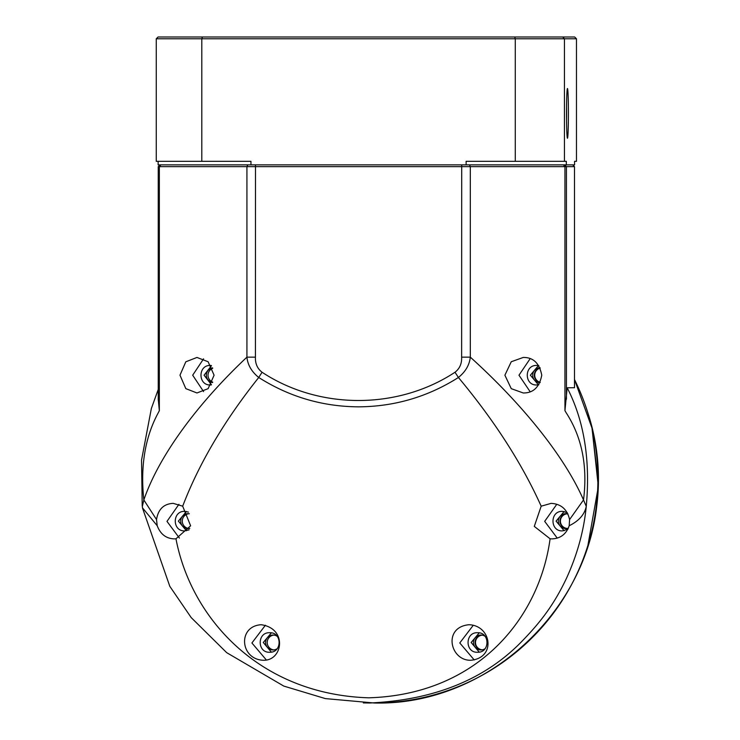 <?xml version="1.0" encoding="UTF-8"?>
<svg xmlns="http://www.w3.org/2000/svg" width="740" height="740" viewBox="0 0 740 740"><rect width="100%" height="100%" fill="white"/><g stroke="black" fill="none" stroke-linecap="round" stroke-linejoin="round"><path stroke-width="1.11" d="M574.481 387.714L567.173 387.779C584.156 420.671 590.511 460.215 586.256 506.419C583.916 530.626 577.311 554.602 566.452 578.347C554.232 604.154 541.171 621.332 523.559 639.61C486.457 678.857 435.166 699.985 369.686 703L363.331 702.908M374.283 703C493.774 706.09 601 598.78 597.911 479.224L591.972 428.016L574.49 379.528A223.776 223.61 -90 0 1 374.283 703L325.369 698.597L283.781 686.082L226.69 652.662L191.207 617.604L169.812 586.33L142.552 508.186M142.496 507.853L157.213 525.733C160.413 534.169 166.084 538.554 174.215 538.887L175.963 538.794C191.272 618.936 260.082 694.499 368.807 697.811C476.93 694.546 539.22 618.918 550.098 538.794L551.929 538.887C560.467 538.554 566.22 534.169 569.199 525.733C578.874 520.988 584.554 514.55 586.256 506.419L583.518 499.944C587.745 466.32 582.019 437.34 566.322 412.994L564.944 410.691L567.173 387.779M157.213 525.733L156.519 519.554C158.221 509.222 163.79 503.829 173.215 503.357L182.688 506.188L190.624 525.798L175.963 538.794M178.913 504.338L166.981 521.385L179.404 538.063M550.098 538.794L534.289 526.39L541.18 506.188L551.124 503.366M556.776 504.291L544.686 521.358L557.229 538.1M470.945 660.256C496.309 657.777 491.462 625.457 469.021 624.726C442.52 627.159 450.133 660.987 470.945 660.256M182.688 506.188C198.977 463.545 224.331 420.644 258.741 377.483C289.211 396.816 322.483 406.602 358.576 406.843C394.642 406.584 427.924 396.797 458.411 377.483C494.422 420.644 522.005 463.545 541.18 506.188M473.304 625.235L459.771 642.958L474.238 659.951M574.481 166.648L572.705 164.872L574.49 166.648L574.49 387.76L574.49 166.648L158.24 166.648L158.249 400.118M158.258 399.239L159.34 410.691L158.147 412.994C145.031 437.34 140.258 466.32 143.838 499.944L142.339 506.419M142.506 507.899L142.219 505.707M156.519 519.554L143.838 499.944C158.934 455.868 197.367 403.8 246.929 357.152C247.715 364.977 251.656 371.757 258.741 377.483L262.062 372.248C319.162 409.932 397.889 409.886 455.007 372.248L458.411 377.483C465.497 371.757 469.465 364.977 470.307 357.152C521.746 403.55 564.37 456.081 583.518 499.944L569.587 519.563L569.199 525.733M550.93 503.366C560.976 503.838 567.192 509.231 569.587 519.563M261.146 624.726C237.503 626.207 240.047 659.146 263.07 660.256C282.865 661.19 287.786 628.39 261.146 624.726M265.382 625.254L251.905 642.977L266.317 659.941M523.254 357.448C533.253 357.3 539.423 363.22 541.763 375.208C539.423 387.205 533.253 393.125 523.254 392.968L511.266 388.667L504.893 375.208L511.257 361.749L523.254 357.448M530.118 358.724L518.981 375.208L530.118 391.691M196.96 392.968L185.823 388.639L179.977 375.18L185.805 361.805L196.96 357.448L208.116 361.749L214.091 375.208L208.116 388.667L196.96 392.968M203.574 358.835L192.687 375.208L203.574 391.589M189.107 529.849L184.722 530.895C172.133 531.44 172.133 510.804 184.722 511.359L188.413 512.08M186.424 511.507L178.368 521.126L186.424 530.746M567.247 512.626L562.437 511.359C549.848 510.748 549.848 531.496 562.437 530.895L567.922 529.202M564.13 511.507L556.082 521.126L564.13 530.746M455.007 372.248C459.707 368.594 461.917 363.562 461.631 357.152L470.307 357.152L470.307 166.648L469.512 164.872M247.845 164.872L246.929 166.648L246.929 357.152L255.429 357.152C255.152 363.562 257.363 368.594 262.062 372.248M538.424 365.597L530.367 375.208L538.424 384.828M479.215 632.876L471.158 642.496L479.215 652.107M271.349 632.876L263.283 642.496L271.349 652.107M211.437 365.745L204.074 375.208L211.437 384.68M538.859 365.68L536.731 365.44C524.133 364.839 524.133 385.586 536.731 384.976L538.859 384.745M477.513 632.719C464.924 632.117 464.924 652.865 477.513 652.255C490.111 652.865 490.111 632.117 477.513 632.719M269.647 652.255C257.058 652.81 257.058 632.173 269.647 632.719C282.236 632.173 282.236 652.81 269.647 652.255M211.279 384.939L210.438 384.976C197.839 385.531 197.839 364.894 210.438 365.44L211.279 365.477M567.46 88.504A24.864 0.953 90 0 0 567.423 88.523A24.864 0.953 90 0 0 566.507 113.368A24.864 0.953 90 0 0 567.423 138.213A24.864 0.953 90 0 0 567.46 138.232A24.864 0.953 90 0 0 568.413 113.368A24.864 0.953 90 0 0 567.46 88.504M566.535 119.612A23.088 0.888 90 0 0 566.572 113.368A23.088 0.888 90 0 0 566.535 107.124M514.735 37L515.271 38.776L576.469 38.776L574.666 37L158.055 37L156.26 38.776L201.798 38.776L202.464 37M156.26 38.776L156.26 161.32L201.798 161.32L201.798 38.776L515.271 38.776L515.271 161.32L564.435 161.32L564.435 38.776L562.687 37M576.469 38.776L576.469 161.32L574.582 161.32L574.582 164.872L566.322 164.872L566.322 161.32L564.435 161.32M158.147 161.32L158.147 164.872L250.953 164.872L250.953 161.32L201.798 161.32M515.271 161.32L466.117 161.32L466.117 164.872L250.953 164.872M566.322 164.872L466.117 164.872M540.043 367.752A7.456 7.456 -90 0 0 532.68 375.208A7.456 7.456 -90 0 0 540.043 382.673M540.126 367.937A7.456 7.456 -90 0 0 540.126 382.488M485.052 636.28A7.456 7.456 -90 0 0 473.471 642.487A7.456 7.456 -90 0 0 485.052 648.702M481.74 635.077A7.456 7.456 -90 0 0 481.74 649.905M567.969 513.976A7.456 7.456 -90 0 0 558.385 521.126A7.456 7.456 -90 0 0 568.413 528.12M566.655 513.708A7.456 7.456 -90 0 0 566.655 528.536M212.722 368.279A7.456 7.456 -90 0 0 212.722 382.145M212.547 367.863A7.456 7.456 -90 0 0 212.547 382.562M273.865 635.077A7.456 7.456 -90 0 0 273.865 649.905M277.186 636.289A7.456 7.456 -90 0 0 265.595 642.487A7.456 7.456 -90 0 0 277.186 648.702M188.941 513.708A7.456 7.456 -90 0 0 188.941 528.536M189.32 513.764A7.456 7.456 -90 0 0 180.671 521.126A7.456 7.456 -90 0 0 189.782 528.397M540.182 368.039A7.345 7.335 -90 0 0 540.182 382.377M482.267 635.151A7.345 7.335 -90 0 0 475.219 642.487A7.345 7.335 -90 0 0 482.267 649.831M567.192 513.791A7.345 7.335 -90 0 0 560.143 521.126A7.345 7.335 -90 0 0 567.192 528.462M540.209 368.104A7.345 7.335 -90 0 0 540.209 382.321M482.332 635.17A7.345 7.335 -90 0 0 475.487 642.487A7.345 7.335 -90 0 0 482.332 649.812M567.247 513.801A7.345 7.335 -90 0 0 560.411 521.126A7.345 7.335 -90 0 0 567.247 528.452M564.657 164.872L566.424 166.648L566.424 399.239M563.418 164.872L564.944 166.648L564.944 410.691M158.24 400.118L158.24 166.648L160.016 164.872L158.249 166.648M159.34 410.691L159.34 166.648L160.931 164.872M461.704 164.872L461.631 357.152M255.429 357.152L255.504 164.872M587.43 546.916A213.12 212.963 -90 0 0 587.43 411.532M158.24 389.462L151.349 408.536L141.544 460.114L142.21 505.549M591.87 426.647L598.327 486.689L587.875 545.574"/></g></svg>
